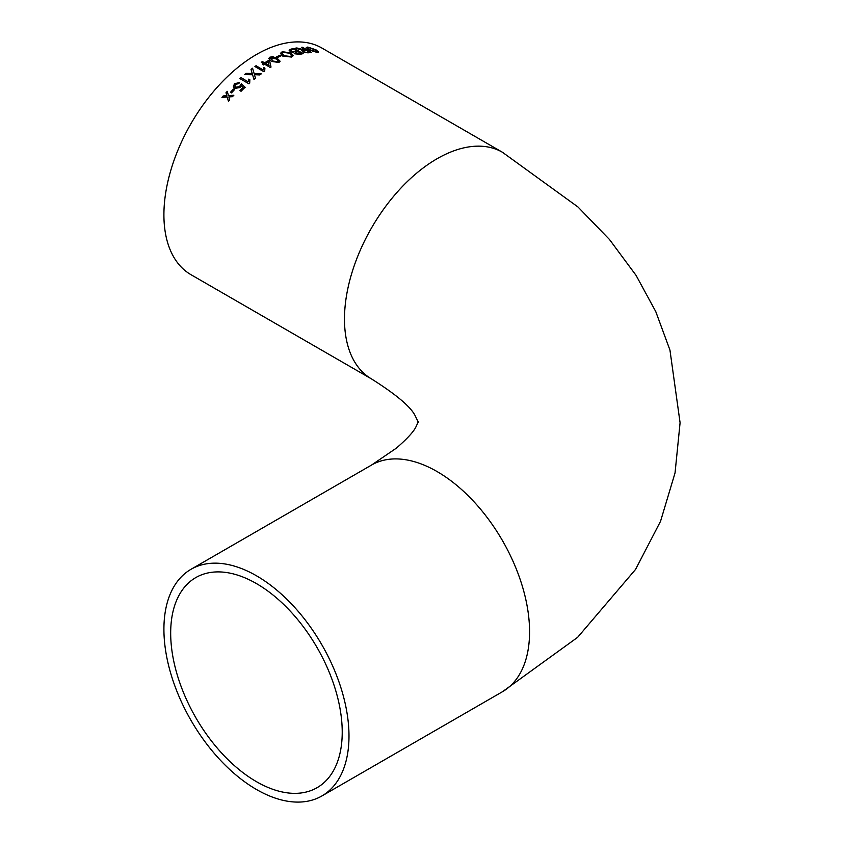 <?xml version="1.0" encoding="UTF-8"?>
<svg xmlns="http://www.w3.org/2000/svg" width="844" height="844" viewBox="0 0 844 844"><rect width="100%" height="100%" fill="white"/><g stroke="black" fill="none" stroke-linecap="round" stroke-linejoin="round"><path stroke-width="1.27" d="M256.449 575.766A130.873 75.559 -120 0 0 191.018 569.289A130.873 75.559 -120 0 0 191.018 720.407A130.873 75.559 -120 0 0 321.891 795.966A130.873 75.559 -120 0 0 341.947 691.099A130.873 75.559 -120 0 0 256.449 575.766M263.455 63.543A130.873 75.559 120 0 0 262.305 64.281L263.455 64.946A130.873 75.559 120 0 1 264.615 64.207L270.175 67.425A130.873 75.559 120 0 1 270.977 66.919L269.711 61.169L268.55 60.494A130.873 75.559 120 0 0 267.685 60.99A130.873 75.559 120 0 0 264.615 62.825L262.41 61.559A130.873 75.559 120 0 0 261.26 62.277L263.465 63.733A130.641 75.432 120 0 0 262.452 64.366M502.465 152.279L321.891 48.034A130.873 75.559 120 0 0 256.449 54.512A130.873 75.559 120 0 0 170.952 169.844A130.873 75.559 120 0 0 191.018 274.711L371.582 378.967A130.873 75.559 120 0 1 351.526 274.089A130.873 75.559 120 0 1 437.023 158.767A130.873 75.559 120 0 1 502.465 152.279L577.971 206.98L609.474 239.485L636.07 275.376L655.756 311.573L669.957 350.102L680.085 422.77L675.042 472.946L660.546 521.265L635.574 569.394L577.623 637.336L502.465 691.721A130.873 75.559 -120 0 0 522.52 586.844A130.873 75.559 -120 0 0 437.023 471.522A130.873 75.559 -120 0 0 371.582 465.033L191.018 569.289M226.836 95.699L223.185 95.963A130.873 75.559 120 0 0 221.951 97.408L227.205 97.018L228.45 101.343A130.873 75.559 120 0 1 229.684 99.887L228.829 96.912L232.48 96.67A130.873 75.559 120 0 1 233.746 95.266L228.45 95.594L227.247 91.342A130.873 75.559 120 0 0 225.992 92.745L226.899 95.826L225.992 92.745M234.569 89.601A130.873 75.559 120 0 0 231.478 92.903L230.444 92.302A130.873 75.559 120 0 1 233.524 89L234.569 89.601M233.514 86.995L234.822 88.367L240.223 87.544L241.141 85.708L243.051 87.481A130.873 75.559 120 0 0 239.918 90.614L241.067 91.279A130.873 75.559 120 0 1 245.098 87.28L241.352 83.767L239.485 86.647L235.835 87.217L234.854 86.204L235.444 84.294L238.62 83.704L239.612 82.585L234.4 83.693L233.482 86.921M249.529 82.807L249.697 83.176A130.873 75.559 120 0 0 248.98 83.83L239.949 78.619A130.873 75.559 120 0 1 241.057 77.606L248.136 81.826L248.822 79.294L249.803 79.864M249.697 83.176L249.845 79.747L248.78 79.136L248.094 81.678M252.029 72.806L252.229 73.491L245.984 73.375A130.873 75.559 120 0 0 244.486 74.631L252.588 74.736L253.97 79.463A130.873 75.559 120 0 1 255.489 78.207L254.455 74.683L259.614 74.926A130.873 75.559 120 0 1 261.134 73.787L254.128 73.544L252.567 68.227A130.873 75.559 120 0 0 251.027 69.377L252.029 72.806M264.436 70.421L264.678 71.212A130.873 75.559 120 0 0 263.94 71.74L254.909 66.528A130.873 75.559 120 0 1 256.059 65.716L263.117 69.957L263.856 67.773L264.847 68.343M264.678 71.212L264.91 68.206L263.845 67.594L263.096 69.778M271.494 61.412L278.963 62.488L280.092 61.222L277.275 58.394L272.707 56.685L269.816 57.213L268.687 58.552L271.494 61.412M280.904 55.957A130.873 75.559 120 0 0 277.57 57.466L276.526 56.864A130.873 75.559 120 0 1 279.86 55.356L280.904 55.957M282.613 56.031L291.486 57.054L293.237 55.577L290.927 52.908L282.223 51.716L280.44 53.372L282.613 56.031M302.838 53.71L294.113 48.435A130.873 75.559 120 0 0 290.874 49.163L289.133 50.155L290.252 51.526L293.849 52.676M294.113 48.435L303.144 53.647A130.873 75.559 120 0 0 299.915 54.375L294.683 53.794L293.839 52.782M296.772 47.95L304.167 50.039A130.641 75.432 120 0 1 305.37 49.912L305.433 49.701A130.873 75.559 120 0 0 304.23 49.828L296.772 47.95A130.873 75.559 120 0 0 295.389 48.192L302.5 50.123L301.635 50.682M305.433 49.701L301.382 47.369A130.873 75.559 120 0 1 302.553 47.275L311.584 52.486A130.873 75.559 120 0 0 307.954 52.855L302.679 51.874L302.5 50.123L301.624 50.788M308.524 49.775L317.017 52.402L318.483 52.043L316.036 49.859L307.765 47.053L306.256 47.549L308.524 49.775M256.449 781.671A121.293 70.031 -120 0 0 317.101 787.674A121.293 70.031 -120 0 0 317.101 647.612A121.293 70.031 -120 0 0 195.808 577.581A121.293 70.031 -120 0 0 177.208 674.778A121.293 70.031 -120 0 0 256.449 781.671M306.235 47.654L307.691 47.264L315.951 50.06L318.431 52.138M308.735 47.865C307.184 48.013 307.48 48.709 309.621 49.954L315.899 52.011L316.922 51.611M307.786 48.087L308.809 47.654C307.258 47.802 307.554 48.498 309.695 49.743L316.911 51.727M315.899 52.011L315.972 51.8C317.555 51.706 317.196 51.02 314.917 49.764L308.809 47.654M296.708 48.161A130.641 75.432 120 0 0 295.801 48.319M311.204 52.507L302.553 47.275M302.49 47.475A130.641 75.432 120 0 0 301.688 47.538M306.868 52.254A130.873 75.559 120 0 1 309.368 51.98L309.305 52.191A130.641 75.432 120 0 0 306.815 52.465L303.798 51.874L306.815 52.465M304.178 50.756L303.798 51.874L303.196 50.935L303.851 51.663L304.23 50.556A130.873 75.559 120 0 1 306.477 50.302L309.368 51.98M294.06 48.646A130.641 75.432 120 0 0 290.832 49.374L290.874 49.163M289.123 50.26L290.832 49.374M299.24 53.689A130.873 75.559 120 0 1 300.886 53.299L300.844 53.51A130.641 75.432 120 0 0 299.198 53.889L295.769 53.594L299.198 53.889M295.347 52.644L295.769 53.594L295.347 52.644M295.157 51.537A130.873 75.559 120 0 1 297.067 51.094L297.025 51.305A130.641 75.432 120 0 0 295.115 51.748L291.454 51.389L295.115 51.748M290.79 50.461L291.191 49.986L291.496 51.189M291.148 50.186L291.454 51.389M297.067 51.094L293.944 49.29A130.873 75.559 120 0 0 291.897 49.775L291.191 49.986M300.886 53.299L298.111 51.695A130.873 75.559 120 0 0 296.328 52.117L295.389 52.434L295.811 53.394L295.389 52.434M280.44 53.467L282.202 51.917L290.895 53.109L293.216 55.683M282.065 53.52L283.858 55.715L290.399 56.664L291.634 55.472M283.858 55.715L290.431 56.464L291.655 55.366L289.671 53.288L283.278 52.307L282.075 53.415L283.89 55.514M280.693 56.052L279.86 55.356M279.839 55.556A130.641 75.432 120 0 0 276.705 56.97M268.687 58.647L269.816 57.403L272.696 56.886L277.265 58.584L280.081 61.317M270.85 58.004L272.654 60.968L277.929 62.076L278.52 60.905L276.125 58.964L270.861 57.814L270.27 58.69M272.654 60.968L277.94 61.886L278.52 60.905M270.861 57.814L272.654 60.779M268.55 60.494L269.711 61.169M269.7 61.359L270.987 67.098M268.55 60.684A130.641 75.432 120 0 0 264.615 63.005L264.615 62.825M264.615 63.005L262.41 61.559M262.421 61.739A130.641 75.432 120 0 0 261.418 62.361M265.776 63.49L269.025 65.558L268.276 61.992A130.873 75.559 120 0 0 265.776 63.49L269.025 65.368M256.059 65.716L263.117 69.957M264.436 70.516L264.626 71.255M256.08 65.895A130.641 75.432 120 0 0 255.057 66.613M245.984 73.375L252.229 73.491M246.015 73.544A130.641 75.432 120 0 0 244.718 74.631M254.455 74.683L255.521 78.365M252.567 68.227L254.128 73.544M254.149 73.713L261.155 73.955M252.588 68.406A130.641 75.432 120 0 0 251.069 69.535M241.057 77.606L248.136 81.826M241.099 77.764A130.641 75.432 120 0 0 240.076 78.692M234.875 86.267L235.887 87.365L239.538 86.784L241.405 83.915L245.15 87.428M243.051 87.481L243.104 87.628A130.641 75.432 120 0 0 240.044 90.677M233.408 86.626L234.463 83.841L239.654 82.744M234.505 89.675L233.524 89M233.588 89.137A130.641 75.432 120 0 0 230.56 92.376M223.185 95.963L226.899 95.826M223.259 96.089A130.641 75.432 120 0 0 222.141 97.398M228.534 101.459L227.205 97.018M233.809 95.404L228.45 95.594M227.289 91.5A130.641 75.432 120 0 0 226.055 92.872M502.465 691.721L321.891 795.966M371.582 465.033L396.448 448.069C406.829 439.049 413.254 432.139 415.733 427.317L418.36 421.662M418.36 422.338L415.29 415.986C411.039 407.051 396.469 394.718 371.582 378.967"/></g></svg>
